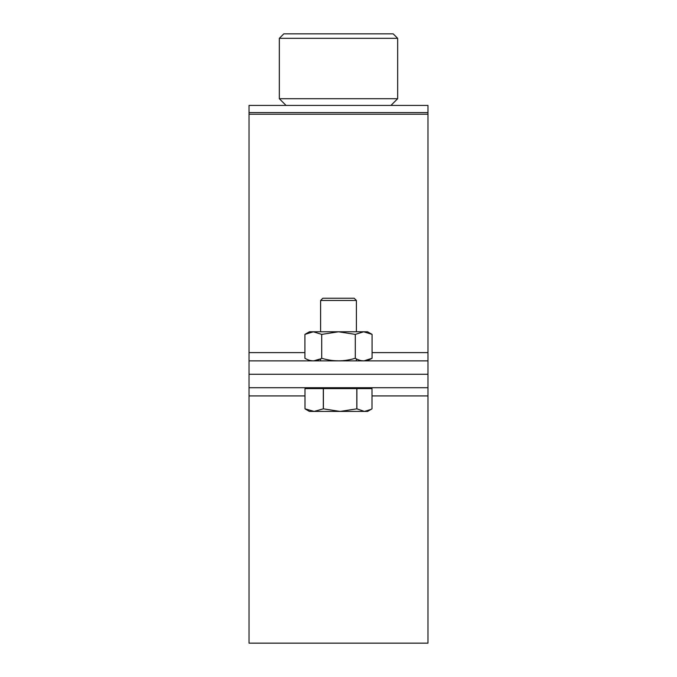 <?xml version="1.0" encoding="UTF-8"?>
<svg xmlns="http://www.w3.org/2000/svg" width="677" height="677" viewBox="0 0 677 677"><rect width="100%" height="100%" fill="white"/><g stroke="black" fill="none" stroke-linecap="round" stroke-linejoin="round"><path stroke-width="1.02" d="M427.974 105.426L249.026 105.426L249.026 360.866L427.974 360.866L427.974 105.426M427.974 360.866L427.974 643.15L249.026 643.15L249.026 360.866M249.026 374.288L427.974 374.288L427.974 387.709L427.974 374.288L249.026 374.288M393.193 33.85L397.661 38.327L279.339 38.327L283.807 33.85L393.193 33.85M279.339 98.715L397.661 98.715L390.951 105.426L286.049 105.426L279.339 98.715L279.339 38.327M397.661 98.715L397.661 38.327M427.974 387.709L249.026 387.709M371.089 409.39L372.003 408.84L372.003 388.606L356.889 388.606L356.889 408.84L364.446 411.421L371.089 409.39L367.577 411.421L340.099 411.421L356.813 408.84L356.813 388.606L323.386 388.606L323.386 408.84L340.099 411.421L309.423 411.421L304.997 408.84L304.997 388.606L305.005 408.84L314.153 411.421L323.31 408.84L323.31 388.606L305.005 388.606M312.554 411.421L314.153 411.421M336.901 411.421L340.099 411.421M320.602 300.478L322.844 298.235L354.156 298.235L356.398 300.478L320.602 300.478L320.602 331.789M321.71 358.268L321.71 334.387L313.316 331.789L309.423 331.789L304.921 334.387L313.316 331.789L338.5 331.789L355.29 334.387L363.684 331.789L372.079 334.387L372.079 358.268C366.494 361.679 360.9 361.679 355.29 358.268C344.094 361.679 332.906 361.679 321.71 358.268C316.134 361.679 310.531 361.679 304.921 358.268L304.921 334.387M364.006 360.866L372.079 358.268M372.079 334.387L367.577 331.789L338.5 331.789L321.71 334.387M313.637 360.866L320.602 358.878L320.602 360.866M355.29 358.268L355.29 334.387M427.974 352.641L372.079 352.641M304.921 352.641L249.026 352.641M427.974 114.218L249.026 114.218M427.974 112.577L249.026 112.577M427.974 395.935L372.003 395.935M304.997 395.935L249.026 395.935M367.577 387.709L367.577 388.606M309.423 387.709L309.423 388.606M356.398 300.478L356.398 331.789M356.398 358.878L356.398 360.866"/></g></svg>
